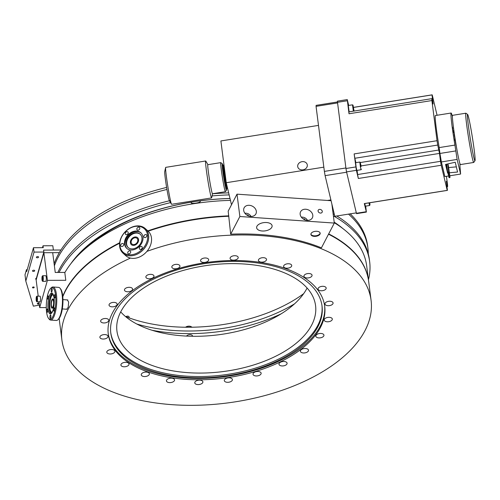 <?xml version="1.0" encoding="UTF-8"?>
<svg xmlns="http://www.w3.org/2000/svg" width="500" height="500" viewBox="0 0 500 500"><rect width="100%" height="100%" fill="white"/><g stroke="black" fill="none" stroke-linecap="round" stroke-linejoin="round"><path stroke-width="0.75" d="M290.219 264.031A4.094 2.194 172.7 0 0 285.788 264.194A4.094 2.194 172.7 0 0 283.606 266.5A4.094 2.194 172.7 0 0 285.106 267.925A4.094 2.194 172.7 0 0 289.538 267.769A4.094 2.194 172.7 0 0 291.719 265.462A4.094 2.194 172.7 0 0 290.219 264.031M324.669 286.588A4.094 2.194 172.7 0 0 320.238 286.75A4.094 2.194 172.7 0 0 318.056 289.056A4.094 2.194 172.7 0 0 319.55 290.481A4.094 2.194 172.7 0 0 323.988 290.319A4.094 2.194 172.7 0 0 326.169 288.012A4.094 2.194 172.7 0 0 324.669 286.588M330.819 317.613A4.094 2.194 172.7 0 0 326.381 317.775A4.094 2.194 172.7 0 0 324.2 320.081A4.094 2.194 172.7 0 0 325.7 321.506A4.094 2.194 172.7 0 0 330.131 321.344A4.094 2.194 172.7 0 0 332.312 319.037A4.094 2.194 172.7 0 0 330.819 317.613M285.594 361.769A4.094 2.194 172.7 0 0 281.163 361.931A4.094 2.194 172.7 0 0 278.981 364.237A4.094 2.194 172.7 0 0 280.481 365.662A4.094 2.194 172.7 0 0 284.913 365.506A4.094 2.194 172.7 0 0 287.094 363.2A4.094 2.194 172.7 0 0 285.594 361.769M230.919 378.131A4.094 2.194 172.7 0 0 226.488 378.294A4.094 2.194 172.7 0 0 224.306 380.6A4.094 2.194 172.7 0 0 225.8 382.025A4.094 2.194 172.7 0 0 230.238 381.863A4.094 2.194 172.7 0 0 232.419 379.562A4.094 2.194 172.7 0 0 230.919 378.131M173.062 378.438A4.094 2.194 172.7 0 0 168.625 378.594A4.094 2.194 172.7 0 0 166.444 380.9A4.094 2.194 172.7 0 0 167.944 382.331A4.094 2.194 172.7 0 0 172.381 382.169A4.094 2.194 172.7 0 0 174.562 379.862A4.094 2.194 172.7 0 0 173.062 378.438M147.869 372.362A4.094 2.194 172.7 0 0 143.438 372.525A4.094 2.194 172.7 0 0 141.256 374.831A4.094 2.194 172.7 0 0 142.75 376.256A4.094 2.194 172.7 0 0 147.188 376.094A4.094 2.194 172.7 0 0 149.369 373.787A4.094 2.194 172.7 0 0 147.869 372.362M113.419 349.806A4.094 2.194 172.7 0 0 108.987 349.969A4.094 2.194 172.7 0 0 106.806 352.275A4.094 2.194 172.7 0 0 108.306 353.7A4.094 2.194 172.7 0 0 112.737 353.537A4.094 2.194 172.7 0 0 114.919 351.231A4.094 2.194 172.7 0 0 113.419 349.806M107.275 318.781A4.094 2.194 172.7 0 0 102.837 318.944A4.094 2.194 172.7 0 0 100.656 321.25A4.094 2.194 172.7 0 0 102.156 322.675A4.094 2.194 172.7 0 0 106.594 322.512A4.094 2.194 172.7 0 0 108.775 320.213A4.094 2.194 172.7 0 0 107.275 318.781M284.713 268.225A109.1 58.475 172.7 0 0 166.444 272.512A109.1 58.475 172.7 0 0 108.269 334.006A109.1 58.475 172.7 0 0 148.256 372.069A109.1 58.475 172.7 0 0 266.531 367.775A109.1 58.475 172.7 0 0 324.7 306.281A109.1 58.475 172.7 0 0 284.713 268.225M108.194 333.338A109.1 58.475 172.7 0 0 148.088 370.725A109.1 58.475 172.7 0 0 265.806 366.644A109.1 58.475 172.7 0 0 324.613 305.613M149.825 370.275A106.481 57.069 172.7 0 0 265.262 366.087A106.481 57.069 172.7 0 0 322.038 306.069A106.481 57.069 172.7 0 0 283.006 268.925A106.481 57.069 172.7 0 0 167.575 273.113A106.481 57.069 172.7 0 0 110.8 333.131A106.481 57.069 172.7 0 0 149.825 370.275M110.725 332.506A106.481 57.069 172.7 0 0 149.669 369.025A106.481 57.069 172.7 0 0 264.581 365.031A106.481 57.069 172.7 0 0 321.95 305.444M120.706 311.9A100.125 53.663 172.7 0 0 148.931 329.225A100.125 53.663 172.7 0 0 307.1 288.025M153.644 366A100.125 53.663 -7.3 0 1 116.944 331.069A100.125 53.663 -7.3 0 1 170.331 274.637A100.125 53.663 -7.3 0 1 278.869 270.7A100.125 53.663 -7.3 0 1 315.569 305.625A100.125 53.663 -7.3 0 1 262.181 362.062A100.125 53.663 -7.3 0 1 153.644 366M328.525 234.206A155.856 83.531 -7.3 0 1 368.663 281.444L371.081 300.338A155.856 83.531 -7.3 0 1 287.981 388.188A155.856 83.531 -7.3 0 1 119.019 394.319A155.856 83.531 -7.3 0 1 61.894 339.95A155.856 83.531 -7.3 0 1 130.444 258.087M146.906 251.394A155.856 83.531 -7.3 0 1 313.956 245.969A155.856 83.531 -7.3 0 1 371.081 300.338M265.025 257.962A4.094 2.194 172.7 0 0 260.594 258.119A4.094 2.194 172.7 0 0 258.412 260.425A4.094 2.194 172.7 0 0 259.913 261.856A4.094 2.194 172.7 0 0 264.344 261.694A4.094 2.194 172.7 0 0 266.525 259.387A4.094 2.194 172.7 0 0 265.025 257.962M236.7 255.994A4.094 2.194 172.7 0 0 232.262 256.15A4.094 2.194 172.7 0 0 230.081 258.456A4.094 2.194 172.7 0 0 231.581 259.887A4.094 2.194 172.7 0 0 236.019 259.725A4.094 2.194 172.7 0 0 238.2 257.419A4.094 2.194 172.7 0 0 236.7 255.994M207.169 258.263A4.094 2.194 172.7 0 0 202.738 258.425A4.094 2.194 172.7 0 0 200.556 260.731A4.094 2.194 172.7 0 0 202.056 262.156A4.094 2.194 172.7 0 0 206.488 261.994A4.094 2.194 172.7 0 0 208.669 259.688A4.094 2.194 172.7 0 0 207.169 258.263M178.45 264.619A4.094 2.194 172.7 0 0 174.013 264.781A4.094 2.194 172.7 0 0 171.831 267.087A4.094 2.194 172.7 0 0 173.331 268.512A4.094 2.194 172.7 0 0 177.769 268.35A4.094 2.194 172.7 0 0 179.95 266.044A4.094 2.194 172.7 0 0 178.45 264.619M152.494 274.625A4.094 2.194 172.7 0 0 148.062 274.788A4.094 2.194 172.7 0 0 145.881 277.094A4.094 2.194 172.7 0 0 147.381 278.519A4.094 2.194 172.7 0 0 151.812 278.356A4.094 2.194 172.7 0 0 153.994 276.05A4.094 2.194 172.7 0 0 152.494 274.625M131.075 287.6A4.094 2.194 172.7 0 0 126.644 287.762A4.094 2.194 172.7 0 0 124.462 290.069A4.094 2.194 172.7 0 0 125.956 291.494A4.094 2.194 172.7 0 0 130.394 291.331A4.094 2.194 172.7 0 0 132.575 289.031A4.094 2.194 172.7 0 0 131.075 287.6M115.65 302.663A4.094 2.194 172.7 0 0 111.219 302.825A4.094 2.194 172.7 0 0 109.038 305.131A4.094 2.194 172.7 0 0 110.538 306.556A4.094 2.194 172.7 0 0 114.969 306.394A4.094 2.194 172.7 0 0 117.15 304.088A4.094 2.194 172.7 0 0 115.65 302.663M106.512 334.862A4.094 2.194 172.7 0 0 102.075 335.025A4.094 2.194 172.7 0 0 99.894 337.331A4.094 2.194 172.7 0 0 101.394 338.756A4.094 2.194 172.7 0 0 105.831 338.594A4.094 2.194 172.7 0 0 108.012 336.287A4.094 2.194 172.7 0 0 106.512 334.862M127.525 362.6A4.094 2.194 172.7 0 0 123.094 362.756A4.094 2.194 172.7 0 0 120.913 365.062A4.094 2.194 172.7 0 0 122.413 366.494A4.094 2.194 172.7 0 0 126.844 366.331A4.094 2.194 172.7 0 0 129.025 364.025A4.094 2.194 172.7 0 0 127.525 362.6M201.388 380.406A4.094 2.194 172.7 0 0 196.956 380.562A4.094 2.194 172.7 0 0 194.775 382.869A4.094 2.194 172.7 0 0 196.275 384.3A4.094 2.194 172.7 0 0 200.706 384.137A4.094 2.194 172.7 0 0 202.887 381.831A4.094 2.194 172.7 0 0 201.388 380.406M259.637 371.775A4.094 2.194 172.7 0 0 255.206 371.938A4.094 2.194 172.7 0 0 253.025 374.244A4.094 2.194 172.7 0 0 254.525 375.669A4.094 2.194 172.7 0 0 258.956 375.513A4.094 2.194 172.7 0 0 261.137 373.206A4.094 2.194 172.7 0 0 259.637 371.775M307.013 348.794A4.094 2.194 172.7 0 0 302.581 348.956A4.094 2.194 172.7 0 0 300.4 351.262A4.094 2.194 172.7 0 0 301.9 352.688A4.094 2.194 172.7 0 0 306.331 352.525A4.094 2.194 172.7 0 0 308.512 350.219A4.094 2.194 172.7 0 0 307.013 348.794M322.438 333.731A4.094 2.194 172.7 0 0 318.006 333.894A4.094 2.194 172.7 0 0 315.825 336.2A4.094 2.194 172.7 0 0 317.319 337.625A4.094 2.194 172.7 0 0 321.756 337.469A4.094 2.194 172.7 0 0 323.938 335.163A4.094 2.194 172.7 0 0 322.438 333.731M331.575 301.531A4.094 2.194 172.7 0 0 327.144 301.694A4.094 2.194 172.7 0 0 324.963 304A4.094 2.194 172.7 0 0 326.463 305.425A4.094 2.194 172.7 0 0 330.894 305.262A4.094 2.194 172.7 0 0 333.075 302.962A4.094 2.194 172.7 0 0 331.575 301.531M310.562 273.8A4.094 2.194 172.7 0 0 306.131 273.956A4.094 2.194 172.7 0 0 303.95 276.262A4.094 2.194 172.7 0 0 305.444 277.694A4.094 2.194 172.7 0 0 309.881 277.531A4.094 2.194 172.7 0 0 312.062 275.225A4.094 2.194 172.7 0 0 310.562 273.8M61.894 339.95L59.469 321.05A155.856 83.531 -7.3 0 1 59.206 318.356M62.8 296.756A155.856 83.531 -7.3 0 1 119.606 243.225M148.162 231.194A155.856 83.531 -7.3 0 1 228.837 216.269M67.331 299.919L68.625 302.031L68.225 307.231L66.706 309.25M52.056 307.312A3.8 1.119 -86 0 0 52.219 307.369A3.8 1.119 -86 0 0 53.575 303.938A3.8 1.119 -86 0 0 52.906 299.837A3.8 1.119 -86 0 0 52.744 299.781A3.8 1.119 -86 0 0 51.388 303.212A3.8 1.119 -86 0 0 52.056 307.312M53.006 298.975A4.675 1.375 -86 0 0 52.806 298.913A4.675 1.375 -86 0 0 51.137 303.131A4.675 1.375 -86 0 0 51.956 308.175A4.675 1.375 -86 0 0 52.156 308.238A4.675 1.375 -86 0 0 53.825 304.019A4.675 1.375 -86 0 0 53.006 298.975M131.912 243.981A3.8 2.919 -47.8 0 0 131.925 243.988A3.8 2.919 -47.8 0 0 136.637 243.144A3.8 2.919 -47.8 0 0 137.05 238.369A3.8 2.919 -47.8 0 0 137.037 238.356A3.8 2.919 -47.8 0 0 132.325 239.206A3.8 2.919 -47.8 0 0 131.912 243.981M137.637 237.725A4.675 3.588 -47.8 0 0 137.625 237.712A4.675 3.588 -47.8 0 0 131.831 238.75A4.675 3.588 -47.8 0 0 131.325 244.625A4.675 3.588 -47.8 0 0 131.337 244.638A4.675 3.588 -47.8 0 0 137.131 243.594A4.675 3.588 -47.8 0 0 137.637 237.725L137.625 237.712M53.925 297.081A8.975 2.644 -86 0 0 52.294 294.562A8.975 2.644 -86 0 0 49.775 298.594A8.975 2.644 -86 0 0 49.112 308.137A8.975 2.644 -86 0 0 49.144 308.387A8.975 2.644 -86 0 0 51.05 312.475A8.975 2.644 -86 0 0 53.012 310.206M52.694 294.694A8.975 2.644 -86 0 0 49.95 308.444A8.975 2.644 -86 0 0 51.463 312.394M49.112 308.137L49.206 308.969A10.525 3.1 -86 0 0 49.244 309.262A10.525 3.1 -86 0 0 50.919 313.831M54.025 297.769A10.525 3.1 -86 0 0 51.788 292.975A10.525 3.1 -86 0 0 48.669 298.369A10.525 3.1 -86 0 0 48.087 309.188A10.525 3.1 -86 0 0 50.325 313.975A10.525 3.1 -86 0 0 53.444 308.587A10.525 3.1 -86 0 0 54.025 297.769M52.35 293.2A10.525 3.1 -86 0 0 49.981 297.781L49.775 298.594M52.756 316.737A15.838 4.662 -86 0 0 55.712 296.837A15.838 4.662 -86 0 0 50.669 288.344A15.838 4.662 -86 0 0 49.356 290.212A15.838 4.662 -86 0 0 46.3 305.375A15.838 4.662 -86 0 0 48.581 318.406A15.838 4.662 -86 0 0 52.756 316.737M50.669 288.344L51.363 287.681A16.581 4.881 94 0 1 52.919 286.981A16.581 4.881 94 0 1 56.762 298.994A16.581 4.881 94 0 1 53.55 317.413A16.581 4.881 94 0 1 50.619 320.069A16.581 4.881 94 0 1 49.175 319.163L48.581 318.406M50.619 320.069L56.325 320.462A16.581 4.881 -86 0 0 57.881 319.762A16.581 4.881 -86 0 0 59.256 317.806A16.581 4.881 -86 0 0 62.456 301.931A16.581 4.881 -86 0 0 60.069 288.288A16.581 4.881 -86 0 0 58.625 287.381L52.919 286.981M60.069 288.288L60.663 289.044A15.838 4.662 94 0 1 62.944 302.069A15.838 4.662 94 0 1 59.887 317.231A15.838 4.662 94 0 1 58.575 319.1L57.881 319.762M54.606 294.869A1.694 0.5 -86 0 0 54.281 296.756A1.694 0.5 -86 0 0 54.669 297.981A1.694 0.5 -86 0 0 54.969 297.712A1.694 0.5 -86 0 0 55.3 295.831A1.694 0.5 -86 0 0 54.906 294.6A1.694 0.5 -86 0 0 54.606 294.869M53.969 308.069A1.694 0.5 -86 0 0 53.644 309.95A1.694 0.5 -86 0 0 54.037 311.181A1.694 0.5 -86 0 0 54.331 310.906A1.694 0.5 -86 0 0 54.662 309.025A1.694 0.5 -86 0 0 54.269 307.794A1.694 0.5 -86 0 0 53.969 308.069M50.237 315.25A1.694 0.5 -86 0 0 49.906 317.131A1.694 0.5 -86 0 0 50.3 318.363A1.694 0.5 -86 0 0 50.6 318.094A1.694 0.5 -86 0 0 50.931 316.206A1.694 0.5 -86 0 0 50.538 314.981A1.694 0.5 -86 0 0 50.237 315.25M47.138 309.237A1.694 0.5 -86 0 0 46.812 311.125A1.694 0.5 -86 0 0 47.206 312.35A1.694 0.5 -86 0 0 47.5 312.081A1.694 0.5 -86 0 0 47.831 310.194A1.694 0.5 -86 0 0 47.438 308.969A1.694 0.5 -86 0 0 47.138 309.237M47.775 296.044A1.694 0.5 -86 0 0 47.45 297.925A1.694 0.5 -86 0 0 47.838 299.156A1.694 0.5 -86 0 0 48.137 298.888A1.694 0.5 -86 0 0 48.469 297A1.694 0.5 -86 0 0 48.075 295.775A1.694 0.5 -86 0 0 47.775 296.044M51.513 288.863A1.694 0.5 -86 0 0 51.181 290.744A1.694 0.5 -86 0 0 51.575 291.975A1.694 0.5 -86 0 0 51.875 291.7A1.694 0.5 -86 0 0 52.2 289.819A1.694 0.5 -86 0 0 51.806 288.587A1.694 0.5 -86 0 0 51.513 288.863M51.163 306.112A4.675 1.375 -86 0 0 52.981 307.488A4.675 1.375 -86 0 0 53.8 301.038A4.675 1.375 -86 0 0 51.981 299.656A4.675 1.375 -86 0 0 51.163 306.112M141.919 237.787A8.975 6.894 -47.8 0 0 140.106 234.156A8.975 6.894 -47.8 0 0 130.912 234.469A8.975 6.894 -47.8 0 0 126.237 243.831A8.975 6.894 -47.8 0 0 128.05 247.456A8.975 6.894 -47.8 0 0 137.244 247.144A8.975 6.894 -47.8 0 0 141.919 237.787M140.306 234.344A8.975 6.894 -47.8 0 0 131.175 234.938A8.975 6.894 -47.8 0 0 126.638 244.2A8.975 6.894 -47.8 0 0 128.256 247.638M141.119 233A10.525 8.081 -47.8 0 0 130.431 233.762A10.525 8.081 -47.8 0 0 125.15 244.594A10.525 8.081 -47.8 0 0 127 248.575M142.963 236.988A10.525 8.081 -47.8 0 0 140.838 232.731A10.525 8.081 -47.8 0 0 130.056 233.1A10.525 8.081 -47.8 0 0 124.575 244.075A10.525 8.081 -47.8 0 0 126.7 248.325A10.525 8.081 -47.8 0 0 137.481 247.956A10.525 8.081 -47.8 0 0 142.963 236.988M135.469 253.787A15.838 12.156 -47.8 0 0 147.606 235.194A15.838 12.156 -47.8 0 0 132.075 227.269A15.838 12.156 -47.8 0 0 119.938 245.863A15.838 12.156 -47.8 0 0 135.469 253.787M132.35 226.962A16.581 12.731 132.2 0 1 145.262 228.569A16.581 12.731 132.2 0 1 147.719 242.537A16.581 12.731 132.2 0 1 135.906 254.737A16.581 12.731 132.2 0 1 122.987 253.137A16.581 12.731 132.2 0 1 120.538 239.169A16.581 12.731 132.2 0 1 132.35 226.962M122.987 253.137L125.831 255.712A16.581 12.731 -47.8 0 0 138.744 257.312A16.581 12.731 -47.8 0 0 150.556 245.113A16.581 12.731 -47.8 0 0 148.106 231.144L145.262 228.569M145.156 234.65A1.694 1.3 -47.8 0 0 143.95 235.9A1.694 1.3 -47.8 0 0 144.2 237.325A1.694 1.3 -47.8 0 0 145.519 237.488A1.694 1.3 -47.8 0 0 146.725 236.244A1.694 1.3 -47.8 0 0 146.475 234.812A1.694 1.3 -47.8 0 0 145.156 234.65M140.6 246.481A1.694 1.3 -47.8 0 0 139.394 247.731A1.694 1.3 -47.8 0 0 139.644 249.156A1.694 1.3 -47.8 0 0 140.969 249.325A1.694 1.3 -47.8 0 0 142.175 248.075A1.694 1.3 -47.8 0 0 141.925 246.644A1.694 1.3 -47.8 0 0 140.6 246.481M129.037 250.944A1.694 1.3 -47.8 0 0 127.825 252.188A1.694 1.3 -47.8 0 0 128.081 253.619A1.694 1.3 -47.8 0 0 129.4 253.781A1.694 1.3 -47.8 0 0 130.606 252.537A1.694 1.3 -47.8 0 0 130.356 251.106A1.694 1.3 -47.8 0 0 129.037 250.944M122.019 243.569A1.694 1.3 -47.8 0 0 120.812 244.819A1.694 1.3 -47.8 0 0 121.062 246.244A1.694 1.3 -47.8 0 0 122.387 246.406A1.694 1.3 -47.8 0 0 123.594 245.162A1.694 1.3 -47.8 0 0 123.344 243.731A1.694 1.3 -47.8 0 0 122.019 243.569M126.575 231.737A1.694 1.3 -47.8 0 0 125.369 232.981A1.694 1.3 -47.8 0 0 125.619 234.412A1.694 1.3 -47.8 0 0 126.938 234.575A1.694 1.3 -47.8 0 0 128.144 233.331A1.694 1.3 -47.8 0 0 127.894 231.9A1.694 1.3 -47.8 0 0 126.575 231.737M138.144 227.275A1.694 1.3 -47.8 0 0 136.938 228.525A1.694 1.3 -47.8 0 0 137.188 229.95A1.694 1.3 -47.8 0 0 138.506 230.119A1.694 1.3 -47.8 0 0 139.713 228.869A1.694 1.3 -47.8 0 0 139.462 227.438A1.694 1.3 -47.8 0 0 138.144 227.275M130.394 242.75A4.675 3.588 -47.8 0 0 134.981 245.087A4.675 3.588 -47.8 0 0 138.569 239.6A4.675 3.588 -47.8 0 0 133.981 237.256A4.675 3.588 -47.8 0 0 130.394 242.75M328.681 233.9A155.856 83.531 -7.3 0 1 368.606 281.025L366.644 265.675A155.856 83.531 172.7 0 0 334.263 222.719M59.444 320.844A155.856 83.531 -7.3 0 1 59.419 320.631A155.856 83.531 -7.3 0 1 59.188 318.387M62.756 296.312A155.856 83.531 -7.3 0 1 119.656 242.756M147.812 230.881A155.856 83.531 -7.3 0 1 228.781 215.85M230.45 200.381A155.856 83.531 172.7 0 0 85.862 248.181A155.856 83.531 172.7 0 0 64.819 272.656M85.862 248.181L90.237 244.456A149.625 80.194 -7.3 0 1 93.238 241.981L98.306 238.119A149.625 80.194 -7.3 0 1 191.762 202.087C188.2 204.806 203.35 202.581 199.781 200.9A149.625 80.194 -7.3 0 1 230.012 198.544M281.269 313.762A124.688 66.831 -7.3 0 1 152.05 330.256M294.506 303.863A124.688 66.831 -7.3 0 1 136.788 324.006A124.688 66.831 -7.3 0 0 294.506 303.863M38.944 301.794L39.681 307.6L47.419 280.344L65.775 280.3M38.219 296.163L36.15 279.975L43.888 252.712L47.419 280.344M46.281 307.569L39.681 307.6M65.788 280.25L64.787 272.419L55.237 272.462L52.7 252.669L43.888 252.712M34.7 270.619A1.113 0.594 -7.3 0 1 34.706 270.669A1.113 0.594 -7.3 0 1 33.731 271.394A1.113 0.594 -7.3 0 1 32.519 271.006A1.113 0.594 -7.3 0 1 32.506 270.95A1.113 0.594 -7.3 0 1 33.481 270.231A1.113 0.594 -7.3 0 1 34.7 270.619M38.569 256.988A1.113 0.594 -7.3 0 1 38.575 257.044A1.113 0.594 -7.3 0 1 37.6 257.762A1.113 0.594 -7.3 0 1 36.388 257.375A1.113 0.594 -7.3 0 1 36.375 257.325A1.113 0.594 -7.3 0 1 37.35 256.6A1.113 0.594 -7.3 0 1 38.569 256.988M34.194 287.294A0.875 0.469 -7.3 0 1 34.206 287.337A0.875 0.469 -7.3 0 1 33.438 287.906A0.875 0.469 -7.3 0 1 32.481 287.6A0.875 0.469 -7.3 0 1 32.475 287.556A0.875 0.469 -7.3 0 1 33.244 286.988A0.875 0.469 -7.3 0 1 34.194 287.294M39.056 303.45A0.875 0.469 -7.3 0 1 39.062 303.488A0.875 0.469 -7.3 0 1 38.3 304.056A0.875 0.469 -7.3 0 1 37.344 303.75A0.875 0.469 -7.3 0 1 37.331 303.712A0.875 0.469 -7.3 0 1 38.1 303.144A0.875 0.469 -7.3 0 1 39.056 303.45M39.362 305.094L33.35 306.163L25.8 281.081L34.031 252.094L43.825 252.044L36.431 278.106A1.556 0.838 172.7 0 0 36.106 279.438M42.488 247.662L43.025 245.781L43.263 247.662L33.469 247.712L26.7 271.562L26.456 269.681L25 274.819L25.8 281.081M43.025 245.781L52.819 245.731L53.375 250.056L43.575 250.106L43.825 252.044M33.469 247.712L34.031 252.094M27.231 269.681L26.456 269.681M27.644 287.213L28.262 289.25M220.769 162.625L207.856 164.681A14.712 0.712 80.9 0 0 208.962 176.056A14.712 0.712 80.9 0 0 211.944 192.325A14.712 0.712 80.9 0 0 212.488 193.744L225.4 191.681A14.712 0.712 -99.1 0 1 224.856 190.269A14.712 0.712 -99.1 0 1 221.875 174A14.712 0.712 -99.1 0 1 220.769 162.625A14.712 0.712 -99.1 0 1 220.806 162.638L222.225 163.669A13.469 0.65 80.9 0 0 223.162 173.756A13.469 0.65 80.9 0 0 225.938 188.962A13.469 0.65 80.9 0 0 226.462 190.238A13.469 0.65 80.9 0 0 226.25 186.119M226.462 190.238L225.431 191.663A14.712 0.712 -99.1 0 1 225.4 191.681M223.306 167.65A13.469 0.65 80.9 0 0 222.688 164.956A13.469 0.65 80.9 0 0 222.225 163.669M222.844 167.725A9.35 0.45 80.9 0 0 223.55 174.956A9.35 0.45 80.9 0 0 225.444 185.294A9.35 0.45 80.9 0 0 225.787 186.194L226.275 186.112A9.35 0.45 -99.1 0 1 224.644 178.675A9.35 0.45 -99.1 0 1 223.275 168.312A9.35 0.45 -99.1 0 1 223.331 167.644A9.35 0.45 -99.1 0 1 223.356 167.65L222.844 167.725M171.475 204.181L169.35 200.6A14.806 0.719 -99.1 0 1 168.912 199.269A14.806 0.719 -99.1 0 1 166.044 183.775A14.806 0.719 -99.1 0 1 164.725 171.575L165.631 167.512A18.7 0.906 80.9 0 0 167.294 182.919A18.7 0.906 80.9 0 0 170.919 202.5A18.7 0.906 80.9 0 0 171.475 204.181A18.7 0.906 80.9 0 0 171.606 204.3L211.575 197.925A18.7 0.906 -99.1 0 1 210.888 196.125A18.7 0.906 -99.1 0 1 207.1 175.45A18.7 0.906 -99.1 0 1 205.688 160.987A18.7 0.906 -99.1 0 1 205.819 161.106L207.931 164.669A14.806 0.719 80.9 0 0 208.837 175.244A14.806 0.719 80.9 0 0 211.956 192.406A14.806 0.719 80.9 0 0 212.562 193.731L211.663 197.775A18.7 0.906 -99.1 0 1 211.575 197.925M205.688 160.987L165.719 167.356A18.7 0.906 80.9 0 0 165.631 167.512M346.625 172.213L325.106 175.637L324.381 171.4L345.9 167.969M325.106 175.637L334.8 216.306L356.319 212.875M337.581 102.919L316.056 106.35L316.112 105.369L337.456 101.969M316.056 106.35L324.381 171.4M263.4 222.681A7.794 4.175 -7.3 0 1 272.056 225.538A7.794 4.175 -7.3 0 1 265.344 230.844A7.794 4.175 -7.3 0 1 256.688 227.987A7.794 4.175 -7.3 0 1 263.4 222.681M320.119 232.975A4.675 2.506 -7.3 0 1 316.056 235.756A4.675 2.506 -7.3 0 1 310.894 234.156M297.7 166.531A4.869 4.106 -13.4 0 0 297.769 166.894A4.869 4.106 -13.4 0 0 303.244 169.806A4.869 4.106 -13.4 0 0 307.306 165A4.869 4.106 -13.4 0 0 307.244 164.638A4.869 4.106 -13.4 0 0 301.769 161.725A4.869 4.106 -13.4 0 0 297.7 166.531M307.325 165.712L307.094 166.75M323.844 167.156L226.238 182.719L220.894 140.95L318.494 125.394M327.469 200.456L330.894 199.913M226.238 182.719L231.5 204.769M243.694 210.419A6.625 5.244 27.5 0 0 249.131 216.125A6.625 5.244 27.5 0 0 255.888 213.912A6.625 5.244 27.5 0 0 256.325 211.3A6.625 5.244 27.5 0 0 250.894 205.594A6.625 5.244 27.5 0 0 244.131 207.8A6.625 5.244 27.5 0 0 243.694 210.419M318.081 211.081A2.206 1.744 27.5 0 0 319.887 212.981A2.206 1.744 27.5 0 0 322.144 212.244A2.206 1.744 27.5 0 0 322.287 211.375A2.206 1.744 27.5 0 0 320.475 209.475A2.206 1.744 27.5 0 0 318.225 210.212A2.206 1.744 27.5 0 0 318.081 211.081M300.163 214.35A6.625 5.244 27.5 0 0 305.594 220.05A6.625 5.244 27.5 0 0 312.356 217.844A6.625 5.244 27.5 0 0 312.794 215.225A6.625 5.244 27.5 0 0 307.356 209.525A6.625 5.244 27.5 0 0 300.6 211.731A6.625 5.244 27.5 0 0 300.163 214.35M311.081 233.519A4.675 2.506 -7.3 0 1 316.05 231.275A4.675 2.506 -7.3 0 1 320.175 233.231A4.675 2.506 -7.3 0 1 319.994 234.137A4.675 2.506 -7.3 0 1 315.031 236.381A4.675 2.506 -7.3 0 1 310.9 234.419A4.675 2.506 -7.3 0 1 311.081 233.519M239.869 216.506L237.013 194.163L228.181 211.15L230.681 234.181L239.869 216.506L334.306 223.075L321.431 247.85A155.856 83.537 172.7 0 0 230.681 234.181M331.863 203.962L334.306 223.075M237.013 194.163L331.081 200.706M271.8 227.281A7.794 4.175 -7.3 0 1 262.175 230.994A7.794 4.175 -7.3 0 1 256.944 226.244A7.794 4.175 -7.3 0 1 266.569 222.537A7.794 4.175 -7.3 0 1 271.8 227.281M226.575 185.719L226.3 186.1A9.35 0.45 -99.1 0 1 226.275 186.112M473.775 157.225A23.444 1.137 80.9 0 0 475 160.712A23.444 1.137 80.9 0 0 473.288 143.35A23.444 1.137 80.9 0 0 468.75 117.969A23.444 1.137 80.9 0 0 467.631 114.469A23.444 1.137 80.9 0 0 469.075 130.762A23.444 1.137 80.9 0 0 473.775 157.225M475 160.712L473.762 162.419A24.938 1.206 -99.1 0 1 473.713 162.456A24.938 1.206 -99.1 0 1 472.456 158.713A24.938 1.206 -99.1 0 1 467.544 131.131A24.938 1.206 -99.1 0 1 465.856 113.206A24.938 1.206 -99.1 0 1 465.919 113.225L467.631 114.469M465.856 113.206L452.575 115.325A24.938 1.206 80.9 0 0 454.263 133.25A24.938 1.206 80.9 0 0 459.175 160.831A24.938 1.206 80.9 0 0 460.425 164.575L473.713 162.456M223.944 164.781L223.644 164.831A12.081 0.587 80.9 0 0 224.037 170.438A12.081 0.587 80.9 0 0 225.95 182.587A12.081 0.587 80.9 0 0 227.444 188.694L227.656 188.663M448.162 171.944L447.694 172.294L448.3 172.506L448.769 172.156L448.162 171.944M448.475 173.244L448.006 173.6L449.081 173.463L448.475 173.244M449.1 175.856L448.631 176.213L449.706 176.075L449.1 175.856M459.844 163.356A27.431 1.331 -99.1 0 1 459.969 166.231L460.606 174.05L457.119 159.431L454.925 145.081A27.431 1.331 -99.1 0 1 451.138 113.025A27.431 1.331 -99.1 0 1 452.4 116.662M449.412 177.162L448.944 177.512L449.544 177.731L450.012 177.375L449.412 177.162M448.787 174.55L448.319 174.906L449.394 174.769L448.787 174.55M450.012 177.375L448.363 165.613M448.6 175.963L444.862 176.562L441.375 161.938L439.931 153.456L455.675 150.944M441.375 161.938L457.119 159.431M439.931 153.456L439.181 147.594L454.925 145.081M439.181 147.594A27.431 1.331 -99.1 0 1 435.394 115.538L451.138 113.025M449.812 175.775L460.606 174.05M456.306 146.181A6.544 0.319 -99.1 0 1 456.156 145.6A6.544 0.319 -99.1 0 1 455.037 139.506A6.544 0.319 -99.1 0 1 454.381 134.088M455 140.575L454.794 138.944L455 140.575M452.788 129.45L452.488 127.131L452.788 129.45M453.612 132.919L453.319 130.6L453.612 132.919M454.438 136.356L454.144 134.081L454.438 136.356M449.425 172.775L457.569 172.031L455.238 162.237L445.55 164.456L447.575 172.944L447.919 172.913M446.1 164.331L447.106 167.706M448.756 167.556L456.337 166.863M446.906 167.725L447.575 172.944M449.706 176.075L448.056 164.306M353.537 107.419L432.006 94.913A48.381 2.344 -99.1 0 1 432.1 94.85A48.381 2.344 -99.1 0 1 432.219 94.887L437.081 115.269M446.456 176.306L447.531 184.7A48.381 2.344 -99.1 0 1 447.631 186.588L446.325 181.262L447.425 190.338A48.381 2.344 -99.1 0 1 447.331 190.4A48.381 2.344 -99.1 0 1 447.212 190.362L364.319 203.575A48.381 2.344 80.9 0 0 364.438 203.612L447.331 190.4M447.631 186.588L446.956 186.694M365.688 206.125L366.381 212.087L364.319 203.575M349.006 113.763L431.9 100.55A48.381 2.344 -99.1 0 1 431.794 98.663L348.9 111.875A48.381 2.344 80.9 0 0 349.006 113.763L347.256 99.588L348.688 105.431M347.337 100.744L337.5 102.312L337.419 101.156L347.256 99.588M431.794 98.663L433.1 103.987L432.006 94.913M358.331 178.475L441.225 165.263A48.381 2.344 -99.1 0 1 440.506 161.331L357.612 174.544A48.381 2.344 80.9 0 0 358.331 178.475L356.388 170.331L354.144 153.919L437.038 140.706L431.9 100.55M354.144 153.919A48.381 2.344 80.9 0 0 354.837 158.275L437.731 145.062A48.381 2.344 -99.1 0 1 437.038 140.706M355.887 162.669L354.837 158.275M357.612 174.544L357.075 170.369M440.506 161.331L439.494 153.412L437.731 145.062M447.212 190.362L441.225 165.263M356.388 170.331L346.55 171.9L356.419 213.281L366.256 211.719M346.55 171.9L345.969 168.506L355.812 166.938M337.5 102.312L345.969 168.506M366.381 212.087L356.544 213.656L356.419 213.281M360.856 166.644L360.363 162.438L360.856 166.644M360.363 162.438L359.812 162.044L360.387 166.838L361.037 169.737L361.438 169.194M359.812 162.044L355.606 162.712L356.181 167.506L356.831 170.413L361.037 169.737M360.9 166.456L360.588 164.288M361.094 166.425L360.725 164.269M369.456 202.812L369.963 204.963L369.762 202.763M368.969 202.894L369.562 205.506L369.963 204.963M364.762 203.562L365.356 206.181L369.562 205.506M369.688 202.775L369.787 203.744L369.531 202.8M354.075 111.05L353.038 105.225L353.85 111.088M353.038 105.225L352.488 104.825L353.35 111.169M352.488 104.825L348.281 105.494L349.144 111.838M353.369 107.994L353.938 110.756L353.369 107.994M303.644 293.688A124.688 66.831 -7.3 0 1 130.7 318.438A124.688 66.831 -7.3 0 1 125.419 316.462M368.444 279.725A159.35 85.406 172.7 0 0 369.65 261.637L369.387 259.594A159.35 85.406 172.7 0 0 359.544 236.025A159.35 85.406 172.7 0 0 336.8 215.987M334.381 214.55A159.35 85.406 172.7 0 0 333.125 213.831M228.656 192.862A159.35 85.406 172.7 0 0 212.55 193.812M169.794 200.694A159.35 85.406 172.7 0 0 57.844 272.45M229.994 198.463A152.744 81.862 172.7 0 0 87.938 245.294A152.744 81.862 172.7 0 0 70.956 263.556M89.956 243.606A147.131 78.856 172.7 0 0 81.2 252.356M369.65 261.637A159.35 85.406 172.7 0 0 333.381 215.875M166.956 189.45A159.35 85.406 172.7 0 0 54.381 265.806M368.275 253.856A159.35 85.406 172.7 0 0 367.906 248.025L367.644 245.981A159.35 85.406 172.7 0 0 350.188 213.85M367.906 248.025A159.35 85.406 172.7 0 0 348.519 214.119M328.444 200.525A159.35 85.406 172.7 0 0 328.113 200.356M166.612 187.425A159.35 85.406 172.7 0 0 54.125 263.762M229.144 194.9A159.35 85.406 172.7 0 0 212.075 195.919M170.55 202.625A159.35 85.406 172.7 0 0 59.075 272.444M58.938 318.712A159.35 85.406 172.7 0 0 59.244 319.281M342.887 228.575A152.744 81.862 172.7 0 0 334.188 222.144M60.912 250.012L43.575 250.106L43.913 252.712L59.312 252.638M35.969 278.375L36.169 279.913M192.581 336.281L192.544 335.994A3.119 1.669 172.7 0 0 190.381 334.7A3.119 1.669 172.7 0 0 187.044 335.55A3.119 1.669 172.7 0 0 186.531 336.087M128.775 317.75L128.769 317.7A2.144 1.15 172.7 0 0 128.456 317.631M129.312 317.944A2.144 1.15 172.7 0 0 129.025 317.794L128.975 317.825M126.025 316.669A1.519 0.812 -7.3 0 1 126.1 316.606A1.519 0.812 -7.3 0 1 127.975 316.169A1.519 0.812 -7.3 0 1 128.431 316.306A1.519 0.812 -7.3 0 1 128.519 316.35M126.1 316.606L125.994 316.694A1.744 0.938 -7.3 0 1 128.1 316.238A1.744 0.938 -7.3 0 1 128.619 316.394A1.744 0.938 -7.3 0 1 129.088 316.931L129.206 317.881M46.156 245.763A2.006 1.075 -7.3 0 1 47.125 245.763M185.606 327.212L185.575 327.238A3.431 1.837 -7.3 0 1 185.606 327.212A3.431 1.837 -7.3 0 1 190.525 326.4A3.431 1.837 -7.3 0 1 190.863 326.538A3.431 1.837 -7.3 0 1 191.044 326.637M185.613 327.244A3.9 2.094 -7.3 0 1 190.875 326.575A3.9 2.094 -7.3 0 1 191.256 326.731A3.9 2.094 -7.3 0 1 191.95 327.225M303.012 218.794L304.431 218.894L305.212 219.931M307.45 220.35A5.062 4.006 27.5 0 0 301.369 217.188M246.55 214.862L247.963 214.963L248.744 216M250.981 216.419A5.062 4.006 27.5 0 0 244.9 213.256M253.481 326.712A3.425 1.837 -7.3 0 1 255.369 326.056M36.987 297.644A2.469 0.463 -90.3 0 0 36.5 296.569A2.469 0.463 -90.3 0 0 36.219 300.338A2.469 0.463 -90.3 0 0 36.525 301.413A2.469 0.463 -90.3 0 0 36.994 300.369A2.469 0.463 -90.3 0 0 36.987 297.644M36.525 301.413L36.856 301.756A2.819 0.531 -90.3 0 0 36.962 301.806A2.819 0.531 -90.3 0 0 37.419 300.331A2.819 0.531 -90.3 0 0 37.381 297.45A2.819 0.531 -90.3 0 0 36.931 296.169A2.819 0.531 -90.3 0 0 36.831 296.225L36.5 296.569M36.469 297.675A2.819 0.531 -90.3 0 0 36.494 300.387M36.962 301.806L40 301.794A2.819 0.531 -90.3 0 0 40.456 300.312A2.819 0.531 -90.3 0 0 40.419 297.431A2.819 0.531 -90.3 0 0 39.969 296.156L36.931 296.169M36.769 300.306L36.306 299.075L36.731 297.587L36.769 300.306M42.787 277.194A2.469 0.463 -90.3 0 0 42.306 276.125A2.469 0.463 -90.3 0 0 42.025 279.894A2.469 0.463 -90.3 0 0 42.331 280.969A2.469 0.463 -90.3 0 0 42.8 279.925A2.469 0.463 -90.3 0 0 42.787 277.194M42.331 280.969L42.663 281.312A2.819 0.531 -90.3 0 0 42.763 281.363A2.819 0.531 -90.3 0 0 43.225 279.887A2.819 0.531 -90.3 0 0 43.188 277.006A2.819 0.531 -90.3 0 0 42.737 275.725A2.819 0.531 -90.3 0 0 42.631 275.781L42.306 276.125M42.219 278.631A2.819 0.531 -90.3 0 0 42.294 279.944L42.531 277.144L42.281 279.944M42.763 281.363L45.8 281.344A2.819 0.531 -90.3 0 0 46.262 279.869A2.819 0.531 -90.3 0 0 46.225 276.988A2.819 0.531 -90.3 0 0 45.769 275.712L42.737 275.725M42.688 278.631L42.112 278.631M438.913 150.019L360.406 162.531M439.494 153.412L361.075 165.912M62.956 299.613L67.806 299.95M62.306 308.944L67.138 309.281M59.138 318.45L59.419 320.631M223.738 167.931L223.356 167.65M447.694 172.294L446.662 164.206M448.006 173.6L447.863 172.469M448.631 176.213L448.488 175.081M448.944 177.512L448.794 176.388M448.319 174.906L448.175 173.775M449.394 174.769L448 163.9M449.081 173.463L447.863 163.931M448.769 172.156L447.719 163.962M432.1 94.85L353.531 107.375M190.863 326.538L191.256 326.731"/></g></svg>
